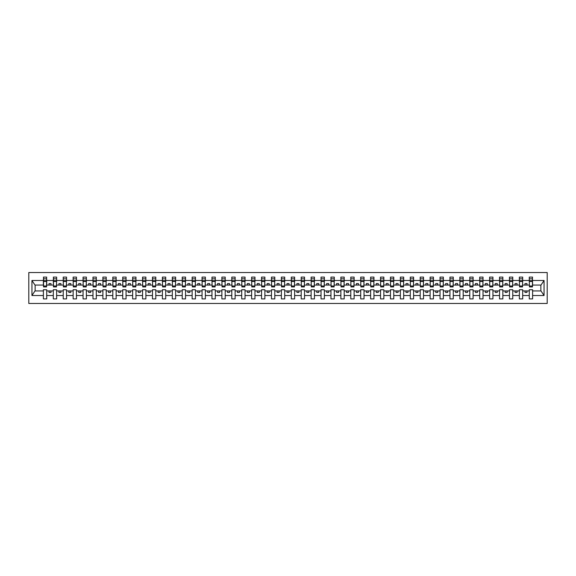 <?xml version="1.0" encoding="UTF-8"?>
<svg xmlns="http://www.w3.org/2000/svg" width="576" height="576" viewBox="0 0 576 576"><rect width="100%" height="100%" fill="white"/><g stroke="black" fill="none" stroke-linecap="round" stroke-linejoin="round"><path stroke-width="0.86" d="M28.8 303.466L547.2 303.466L547.2 272.534L28.8 272.534L28.8 303.466M532.447 286.258L532.606 285.062L541.015 285.062L544.061 280.483L544.061 295.517L532.606 295.517L532.606 289.742L529.272 289.742L529.272 290.938L522.691 290.938L522.691 289.742L519.358 289.742L519.358 290.938L512.77 290.938L512.77 289.742L509.443 289.742L509.443 290.938L502.855 290.938L502.855 289.742L499.522 289.742L499.522 290.938L492.941 290.938L492.941 289.742L489.607 289.742L489.607 290.938L483.026 290.938L483.026 289.742L479.693 289.742L479.693 290.938L473.112 290.938L473.112 289.742L469.778 289.742L469.778 290.938L463.19 290.938L463.19 289.742L459.864 289.742L459.864 290.938L453.276 290.938L453.276 289.742L449.942 289.742L449.942 290.938L443.362 290.938L443.362 289.742L440.028 289.742L440.028 290.938L433.447 290.938L433.447 289.742L430.114 289.742L430.114 290.938L423.533 290.938L423.533 289.742L420.199 289.742L420.199 290.938L413.611 290.938L413.611 289.742L410.285 289.742L410.285 290.938L403.697 290.938L403.697 289.742L400.363 289.742L400.363 290.938L393.782 290.938L393.782 289.742L390.449 289.742L390.449 290.938L383.868 290.938L383.868 289.742L380.534 289.742L380.534 290.938L373.954 290.938L373.954 289.742L370.62 289.742L370.62 290.938L364.032 290.938L364.032 289.742L360.706 289.742L360.706 290.938L354.118 290.938L354.118 289.742L350.784 289.742L350.784 290.938L344.203 290.938L344.203 289.742L340.87 289.742L340.87 290.938L334.289 290.938L334.289 289.742L330.955 289.742L330.955 290.938L324.374 290.938L324.374 289.742L321.041 289.742L321.041 290.938L314.453 290.938L314.453 289.742L311.126 289.742L311.126 290.938L304.538 290.938L304.538 289.742L301.205 289.742L301.205 290.938L294.624 290.938L294.624 289.742L291.29 289.742L291.29 290.938L284.71 290.938L284.71 289.742L281.376 289.742L281.376 290.938L274.795 290.938L274.795 289.742L271.462 289.742L271.462 290.938L264.874 290.938L264.874 289.742L261.547 289.742L261.547 290.938L254.959 290.938L254.959 289.742L251.626 289.742L251.626 290.938L245.045 290.938L245.045 289.742L241.711 289.742L241.711 290.938L235.13 290.938L235.13 289.742L231.797 289.742L231.797 290.938L225.216 290.938L225.216 289.742L221.882 289.742L221.882 290.938L215.294 290.938L215.294 289.742L211.968 289.742L211.968 290.938L205.38 290.938L205.38 289.742L202.046 289.742L202.046 290.938L195.466 290.938L195.466 289.742L192.132 289.742L192.132 290.938L185.551 290.938L185.551 289.742L182.218 289.742L182.218 290.938L175.637 290.938L175.637 289.742L172.303 289.742L172.303 290.938L165.715 290.938L165.715 289.742L162.389 289.742L162.389 290.938L155.801 290.938L155.801 289.742L152.467 289.742L152.467 290.938L145.886 290.938L145.886 289.742L142.553 289.742L142.553 290.938L135.972 290.938L135.972 289.742L132.638 289.742L132.638 290.938L126.058 290.938L126.058 289.742L122.724 289.742L122.724 290.938L116.136 290.938L116.136 289.742L112.81 289.742L112.81 290.938L106.222 290.938L106.222 289.742L102.888 289.742L102.888 290.938L96.307 290.938L96.307 289.742L92.974 289.742L92.974 290.938L86.393 290.938L86.393 289.742L83.059 289.742L83.059 290.938L76.478 290.938L76.478 289.742L73.145 289.742L73.145 290.938L66.557 290.938L66.557 289.742L63.23 289.742L63.23 290.938L56.642 290.938L56.642 289.742L53.309 289.742L53.309 290.938L46.728 290.938L46.728 289.742L43.394 289.742L43.394 290.938L34.985 290.938L31.939 295.517L31.939 280.483L34.985 285.062L43.394 285.062L43.394 280.483L31.939 280.483M532.606 295.517L532.606 298.908L529.272 298.908L529.272 290.938M529.272 295.517L522.691 295.517L522.691 298.908L519.358 298.908L519.358 290.938M522.691 295.517L522.691 290.938M519.358 295.517L512.77 295.517L512.77 298.908L509.443 298.908L509.443 290.938M512.77 295.517L512.77 290.938M509.443 295.517L502.855 295.517L502.855 298.908L499.522 298.908L499.522 290.938M502.855 295.517L502.855 290.938M499.522 295.517L492.941 295.517L492.941 298.908L489.607 298.908L489.607 290.938M492.941 295.517L492.941 290.938M489.607 295.517L483.026 295.517L483.026 298.908L479.693 298.908L479.693 290.938M483.026 295.517L483.026 290.938M479.693 295.517L473.112 295.517L473.112 298.908L469.778 298.908L469.778 290.938M473.112 295.517L473.112 290.938M469.778 295.517L463.19 295.517L463.19 298.908L459.864 298.908L459.864 290.938M463.19 295.517L463.19 290.938M459.864 295.517L453.276 295.517L453.276 298.908L449.942 298.908L449.942 290.938M453.276 295.517L453.276 290.938M449.942 295.517L443.362 295.517L443.362 298.908L440.028 298.908L440.028 290.938M443.362 295.517L443.362 290.938M440.028 295.517L433.447 295.517L433.447 298.908L430.114 298.908L430.114 290.938M433.447 295.517L433.447 290.938M430.114 295.517L423.533 295.517L423.533 298.908L420.199 298.908L420.199 290.938M423.533 295.517L423.533 290.938M420.199 295.517L413.611 295.517L413.611 298.908L410.285 298.908L410.285 290.938M413.611 295.517L413.611 290.938M410.285 295.517L403.697 295.517L403.697 298.908L400.363 298.908L400.363 290.938M403.697 295.517L403.697 290.938M400.363 295.517L393.782 295.517L393.782 298.908L390.449 298.908L390.449 290.938M393.782 295.517L393.782 290.938M390.449 295.517L383.868 295.517L383.868 298.908L380.534 298.908L380.534 290.938M383.868 295.517L383.868 290.938M380.534 295.517L373.954 295.517L373.954 298.908L370.62 298.908L370.62 290.938M373.954 295.517L373.954 290.938M370.62 295.517L364.032 295.517L364.032 298.908L360.706 298.908L360.706 290.938M364.032 295.517L364.032 290.938M360.706 295.517L354.118 295.517L354.118 298.908L350.784 298.908L350.784 290.938M354.118 295.517L354.118 290.938M350.784 295.517L344.203 295.517L344.203 298.908L340.87 298.908L340.87 290.938M344.203 295.517L344.203 290.938M340.87 295.517L334.289 295.517L334.289 298.908L330.955 298.908L330.955 290.938M334.289 295.517L334.289 290.938M330.955 295.517L324.374 295.517L324.374 298.908L321.041 298.908L321.041 290.938M324.374 295.517L324.374 290.938M321.041 295.517L314.453 295.517L314.453 298.908L311.126 298.908L311.126 290.938M314.453 295.517L314.453 290.938M311.126 295.517L304.538 295.517L304.538 298.908L301.205 298.908L301.205 290.938M304.538 295.517L304.538 290.938M301.205 295.517L294.624 295.517L294.624 298.908L291.29 298.908L291.29 290.938M294.624 295.517L294.624 290.938M291.29 295.517L284.71 295.517L284.71 298.908L281.376 298.908L281.376 290.938M284.71 295.517L284.71 290.938M281.376 295.517L274.795 295.517L274.795 298.908L271.462 298.908L271.462 290.938M274.795 295.517L274.795 290.938M271.462 295.517L264.874 295.517L264.874 298.908L261.547 298.908L261.547 290.938M264.874 295.517L264.874 290.938M261.547 295.517L254.959 295.517L254.959 298.908L251.626 298.908L251.626 290.938M254.959 295.517L254.959 290.938M251.626 295.517L245.045 295.517L245.045 298.908L241.711 298.908L241.711 290.938M245.045 295.517L245.045 290.938M241.711 295.517L235.13 295.517L235.13 298.908L231.797 298.908L231.797 290.938M235.13 295.517L235.13 290.938M231.797 295.517L225.216 295.517L225.216 298.908L221.882 298.908L221.882 290.938M225.216 295.517L225.216 290.938M221.882 295.517L215.294 295.517L215.294 298.908L211.968 298.908L211.968 290.938M215.294 295.517L215.294 290.938M211.968 295.517L205.38 295.517L205.38 298.908L202.046 298.908L202.046 290.938M205.38 295.517L205.38 290.938M202.046 295.517L195.466 295.517L195.466 298.908L192.132 298.908L192.132 290.938M195.466 295.517L195.466 290.938M192.132 295.517L185.551 295.517L185.551 298.908L182.218 298.908L182.218 290.938M185.551 295.517L185.551 290.938M182.218 295.517L175.637 295.517L175.637 298.908L172.303 298.908L172.303 290.938M175.637 295.517L175.637 290.938M172.303 295.517L165.715 295.517L165.715 298.908L162.389 298.908L162.389 290.938M165.715 295.517L165.715 290.938M162.389 295.517L155.801 295.517L155.801 298.908L152.467 298.908L152.467 290.938M155.801 295.517L155.801 290.938M152.467 295.517L145.886 295.517L145.886 298.908L142.553 298.908L142.553 290.938M145.886 295.517L145.886 290.938M142.553 295.517L135.972 295.517L135.972 298.908L132.638 298.908L132.638 290.938M135.972 295.517L135.972 290.938M132.638 295.517L126.058 295.517L126.058 298.908L122.724 298.908L122.724 290.938M126.058 295.517L126.058 290.938M122.724 295.517L116.136 295.517L116.136 298.908L112.81 298.908L112.81 290.938M116.136 295.517L116.136 290.938M112.81 295.517L106.222 295.517L106.222 298.908L102.888 298.908L102.888 290.938M106.222 295.517L106.222 290.938M102.888 295.517L96.307 295.517L96.307 298.908L92.974 298.908L92.974 290.938M96.307 295.517L96.307 290.938M92.974 295.517L86.393 295.517L86.393 298.908L83.059 298.908L83.059 290.938M86.393 295.517L86.393 290.938M83.059 295.517L76.478 295.517L76.478 298.908L73.145 298.908L73.145 290.938M76.478 295.517L76.478 290.938M73.145 295.517L66.557 295.517L66.557 298.908L63.23 298.908L63.23 290.938M66.557 295.517L66.557 290.938M63.23 295.517L56.642 295.517L56.642 298.908L53.309 298.908L53.309 290.938M56.642 295.517L56.642 290.938M529.43 286.006L532.447 286.006L532.447 286.927L529.43 286.927L529.272 277.092L529.272 280.483L522.691 280.483L522.533 286.258M529.43 286.258L529.272 280.483M519.516 286.006L522.533 286.006L522.533 286.927L519.516 286.927L519.358 277.092L519.358 280.483L512.77 280.483L512.611 286.258M519.516 286.258L519.358 280.483M509.602 286.006L512.611 286.006L512.611 286.927L509.602 286.927L509.443 277.092L509.443 280.483L502.855 280.483L502.697 286.258M509.602 286.258L509.443 280.483M499.68 286.006L502.697 286.006L502.697 286.927L499.68 286.927L499.522 277.092L499.522 280.483L492.941 280.483L492.782 286.258M499.68 286.258L499.522 280.483M489.766 286.006L492.782 286.006L492.782 286.927L489.766 286.927L489.607 277.092L489.607 280.483L483.026 280.483L482.868 286.258M489.766 286.258L489.607 280.483M479.851 286.006L482.868 286.006L482.868 286.927L479.851 286.927L479.693 277.092L479.693 280.483L473.112 280.483L472.954 286.258M479.851 286.258L479.693 280.483M469.937 286.006L472.954 286.006L472.954 286.927L469.937 286.927L469.778 277.092L469.778 280.483L463.19 280.483L463.032 286.258M469.937 286.258L469.778 280.483M460.022 286.006L463.032 286.006L463.032 286.927L460.022 286.927L459.864 277.092L459.864 280.483L453.276 280.483L453.118 286.258M460.022 286.258L459.864 280.483M450.101 286.006L453.118 286.006L453.118 286.927L450.101 286.927L449.942 277.092L449.942 280.483L443.362 280.483L443.203 286.258M450.101 286.258L449.942 280.483M440.186 286.006L443.203 286.006L443.203 286.927L440.186 286.927L440.028 277.092L440.028 280.483L433.447 280.483L433.289 286.258M440.186 286.258L440.028 280.483M430.272 286.006L433.289 286.006L433.289 286.927L430.272 286.927L430.114 277.092L430.114 280.483L423.533 280.483L423.374 286.258M430.272 286.258L430.114 280.483M420.358 286.006L423.374 286.006L423.374 286.927L420.358 286.927L420.199 277.092L420.199 280.483L413.611 280.483L413.453 286.258M420.358 286.258L420.199 280.483M410.443 286.006L413.453 286.006L413.453 286.927L410.443 286.927L410.285 277.092L410.285 280.483L403.697 280.483L403.538 286.258M410.443 286.258L410.285 280.483M400.522 286.006L403.538 286.006L403.538 286.927L400.522 286.927L400.363 277.092L400.363 280.483L393.782 280.483L393.624 286.258M400.522 286.258L400.363 280.483M390.607 286.006L393.624 286.006L393.624 286.927L390.607 286.927L390.449 277.092L390.449 280.483L383.868 280.483L383.71 286.258M390.607 286.258L390.449 280.483M380.693 286.006L383.71 286.006L383.71 286.927L380.693 286.927L380.534 277.092L380.534 280.483L373.954 280.483L373.795 286.258M380.693 286.258L380.534 280.483M370.778 286.006L373.795 286.006L373.795 286.927L370.778 286.927L370.62 277.092L370.62 280.483L364.032 280.483L363.874 286.258M370.778 286.258L370.62 280.483M360.864 286.006L363.874 286.006L363.874 286.927L360.864 286.927L360.706 277.092L360.706 280.483L354.118 280.483L353.959 286.258M360.864 286.258L360.706 280.483M350.942 286.006L353.959 286.006L353.959 286.927L350.942 286.927L350.784 277.092L350.784 280.483L344.203 280.483L344.045 286.258M350.942 286.258L350.784 280.483M341.028 286.006L344.045 286.006L344.045 286.927L341.028 286.927L340.87 277.092L340.87 280.483L334.289 280.483L334.13 286.258M341.028 286.258L340.87 280.483M331.114 286.006L334.13 286.006L334.13 286.927L331.114 286.927L330.955 277.092L330.955 280.483L324.374 280.483L324.216 286.258M331.114 286.258L330.955 280.483M321.199 286.006L324.216 286.006L324.216 286.927L321.199 286.927L321.041 277.092L321.041 280.483L314.453 280.483L314.294 286.258M321.199 286.258L321.041 280.483M311.285 286.006L314.294 286.006L314.294 286.927L311.285 286.927L311.126 277.092L311.126 280.483L304.538 280.483L304.38 286.258M311.285 286.258L311.126 280.483M301.363 286.006L304.38 286.006L304.38 286.927L301.363 286.927L301.205 277.092L301.205 280.483L294.624 280.483L294.466 286.258M301.363 286.258L301.205 280.483M291.449 286.006L294.466 286.006L294.466 286.927L291.449 286.927L291.29 277.092L291.29 280.483L284.71 280.483L284.551 286.258M291.449 286.258L291.29 280.483M281.534 286.006L284.551 286.006L284.551 286.927L281.534 286.927L281.376 277.092L281.376 280.483L274.795 280.483L274.637 286.258M281.534 286.258L281.376 280.483M271.62 286.006L274.637 286.006L274.637 286.927L271.62 286.927L271.462 277.092L271.462 280.483L264.874 280.483L264.715 286.258M271.62 286.258L271.462 280.483M261.706 286.006L264.715 286.006L264.715 286.927L261.706 286.927L261.547 277.092L261.547 280.483L254.959 280.483L254.801 286.258M261.706 286.258L261.547 280.483M251.784 286.006L254.801 286.006L254.801 286.927L251.784 286.927L251.626 277.092L251.626 280.483L245.045 280.483L244.886 286.258M251.784 286.258L251.626 280.483M241.87 286.006L244.886 286.006L244.886 286.927L241.87 286.927L241.711 277.092L241.711 280.483L235.13 280.483L234.972 286.258M241.87 286.258L241.711 280.483M231.955 286.006L234.972 286.006L234.972 286.927L231.955 286.927L231.797 277.092L231.797 280.483L225.216 280.483L225.058 286.258M231.955 286.258L231.797 280.483M222.041 286.006L225.058 286.006L225.058 286.927L222.041 286.927L221.882 277.092L221.882 280.483L215.294 280.483L215.136 286.258M222.041 286.258L221.882 280.483M212.126 286.006L215.136 286.006L215.136 286.927L212.126 286.927L211.968 277.092L211.968 280.483L205.38 280.483L205.222 286.258M212.126 286.258L211.968 280.483M202.205 286.006L205.222 286.006L205.222 286.927L202.205 286.927L202.046 277.092L202.046 280.483L195.466 280.483L195.307 286.258M202.205 286.258L202.046 280.483M192.29 286.006L195.307 286.006L195.307 286.927L192.29 286.927L192.132 277.092L192.132 280.483L185.551 280.483L185.393 286.258M192.29 286.258L192.132 280.483M182.376 286.006L185.393 286.006L185.393 286.927L182.376 286.927L182.218 277.092L182.218 280.483L175.637 280.483L175.478 286.258M182.376 286.258L182.218 280.483M172.462 286.006L175.478 286.006L175.478 286.927L172.462 286.927L172.303 277.092L172.303 280.483L165.715 280.483L165.557 286.258M172.462 286.258L172.303 280.483M162.547 286.006L165.557 286.006L165.557 286.927L162.547 286.927L162.389 277.092L162.389 280.483L155.801 280.483L155.642 286.258M162.547 286.258L162.389 280.483M152.626 286.006L155.642 286.006L155.642 286.927L152.626 286.927L152.467 277.092L152.467 280.483L145.886 280.483L145.728 286.258M152.626 286.258L152.467 280.483M142.711 286.006L145.728 286.006L145.728 286.927L142.711 286.927L142.553 277.092L142.553 280.483L135.972 280.483L135.814 286.258M142.711 286.258L142.553 280.483M132.797 286.006L135.814 286.006L135.814 286.927L132.797 286.927L132.638 277.092L132.638 280.483L126.058 280.483L125.899 286.258M132.797 286.258L132.638 280.483M122.882 286.006L125.899 286.006L125.899 286.927L122.882 286.927L122.724 277.092L122.724 280.483L116.136 280.483L115.978 286.258M122.882 286.258L122.724 280.483M112.968 286.006L115.978 286.006L115.978 286.927L112.968 286.927L112.81 277.092L112.81 280.483L106.222 280.483L106.063 286.258M112.968 286.258L112.81 280.483M103.046 286.006L106.063 286.006L106.063 286.927L103.046 286.927L102.888 277.092L102.888 280.483L96.307 280.483L96.149 286.258M103.046 286.258L102.888 280.483M93.132 286.006L96.149 286.006L96.149 286.927L93.132 286.927L92.974 277.092L92.974 280.483L86.393 280.483L86.234 286.258M93.132 286.258L92.974 280.483M83.218 286.006L86.234 286.006L86.234 286.927L83.218 286.927L83.059 277.092L83.059 280.483L76.478 280.483L76.32 286.258M83.218 286.258L83.059 280.483M73.303 286.006L76.32 286.006L76.32 286.927L73.303 286.927L73.145 277.092L73.145 280.483L66.557 280.483L66.398 286.258M73.303 286.258L73.145 280.483M63.389 286.006L66.398 286.006L66.398 286.927L63.389 286.927L63.23 277.092L63.23 280.483L56.642 280.483L56.484 286.258M63.389 286.258L63.23 280.483M53.467 286.006L56.484 286.006L56.484 286.927L53.467 286.927L53.467 277.092L53.309 280.483L46.728 280.483L46.57 277.092L46.57 286.927L43.553 286.927L43.553 281.455L46.57 281.455M53.467 286.258L53.309 280.483M53.309 295.517L46.728 295.517L46.728 298.908L43.394 298.908L43.394 290.938M46.728 295.517L46.728 290.938M43.553 281.455L43.553 277.092L43.394 280.483M43.394 285.062L43.553 286.258M532.606 285.062L532.447 277.092L532.447 286.006M519.358 277.092L522.691 277.092L522.691 280.483M509.443 277.092L512.77 277.092L512.77 280.483M499.522 277.092L502.855 277.092L502.855 280.483M489.607 277.092L492.941 277.092L492.941 280.483M479.693 277.092L483.026 277.092L483.026 280.483M469.778 277.092L473.112 277.092L473.112 280.483M459.864 277.092L463.19 277.092L463.19 280.483M449.942 277.092L453.276 277.092L453.276 280.483M440.028 277.092L443.362 277.092L443.362 280.483M430.114 277.092L433.447 277.092L433.447 280.483M420.199 277.092L423.533 277.092L423.533 280.483M410.285 277.092L413.611 277.092L413.611 280.483M400.363 277.092L403.697 277.092L403.697 280.483M390.449 277.092L393.782 277.092L393.782 280.483M380.534 277.092L383.868 277.092L383.868 280.483M370.62 277.092L373.954 277.092L373.954 280.483M360.706 277.092L364.032 277.092L364.032 280.483M350.784 277.092L354.118 277.092L354.118 280.483M340.87 277.092L344.203 277.092L344.203 280.483M330.955 277.092L334.289 277.092L334.289 280.483M321.041 277.092L324.374 277.092L324.374 280.483M311.126 277.092L314.453 277.092L314.453 280.483M301.205 277.092L304.538 277.092L304.538 280.483M291.29 277.092L294.624 277.092L294.624 280.483M281.376 277.092L284.71 277.092L284.71 280.483M271.462 277.092L274.795 277.092L274.795 280.483M261.547 277.092L264.874 277.092L264.874 280.483M251.626 277.092L254.959 277.092L254.959 280.483M241.711 277.092L245.045 277.092L245.045 280.483M231.797 277.092L235.13 277.092L235.13 280.483M221.882 277.092L225.216 277.092L225.216 280.483M211.968 277.092L215.294 277.092L215.294 280.483M202.046 277.092L205.38 277.092L205.38 280.483M192.132 277.092L195.466 277.092L195.466 280.483M182.218 277.092L185.551 277.092L185.551 280.483M172.303 277.092L175.637 277.092L175.637 280.483M162.389 277.092L165.715 277.092L165.715 280.483M152.467 277.092L155.801 277.092L155.801 280.483M142.553 277.092L145.886 277.092L145.886 280.483M132.638 277.092L135.972 277.092L135.972 280.483M122.724 277.092L126.058 277.092L126.058 280.483M112.81 277.092L116.136 277.092L116.136 280.483M102.888 277.092L106.222 277.092L106.222 280.483M92.974 277.092L96.307 277.092L96.307 280.483M83.059 277.092L86.393 277.092L86.393 280.483M73.145 277.092L76.478 277.092L76.478 280.483M63.23 277.092L66.557 277.092L66.557 280.483M53.309 277.092L56.642 277.092L56.642 280.483M544.061 280.483L532.606 280.483M43.394 295.517L31.939 295.517M43.394 277.092L46.728 277.092M529.272 277.092L532.606 277.092M529.272 285.062L526.975 285.062L526.975 283.558L524.988 283.558L524.988 285.062L526.975 285.062M524.988 285.062L522.691 285.062M524.988 290.938L524.988 292.442L526.975 292.442L526.975 290.938M519.358 285.062L517.054 285.062L517.054 283.558L515.074 283.558L515.074 285.062L517.054 285.062M515.074 285.062L512.77 285.062M515.074 290.938L515.074 292.442L517.054 292.442L517.054 290.938M509.443 285.062L507.139 285.062L507.139 283.558L505.159 283.558L505.159 285.062L507.139 285.062M505.159 285.062L502.855 285.062M505.159 290.938L505.159 292.442L507.139 292.442L507.139 290.938M499.522 285.062L497.225 285.062L497.225 283.558L495.238 283.558L495.238 285.062L497.225 285.062M495.238 285.062L492.941 285.062M495.238 290.938L495.238 292.442L497.225 292.442L497.225 290.938M489.607 285.062L487.31 285.062L487.31 283.558L485.323 283.558L485.323 285.062L487.31 285.062M485.323 285.062L483.026 285.062M485.323 290.938L485.323 292.442L487.31 292.442L487.31 290.938M479.693 285.062L477.396 285.062L477.396 283.558L475.409 283.558L475.409 285.062L477.396 285.062M475.409 285.062L473.112 285.062M475.409 290.938L475.409 292.442L477.396 292.442L477.396 290.938M469.778 285.062L467.474 285.062L467.474 283.558L465.494 283.558L465.494 285.062L467.474 285.062M465.494 285.062L463.19 285.062M465.494 290.938L465.494 292.442L467.474 292.442L467.474 290.938M459.864 285.062L457.56 285.062L457.56 283.558L455.58 283.558L455.58 285.062L457.56 285.062M455.58 285.062L453.276 285.062M455.58 290.938L455.58 292.442L457.56 292.442L457.56 290.938M449.942 285.062L447.646 285.062L447.646 283.558L445.658 283.558L445.658 285.062L447.646 285.062M445.658 285.062L443.362 285.062M445.658 290.938L445.658 292.442L447.646 292.442L447.646 290.938M440.028 285.062L437.731 285.062L437.731 283.558L435.744 283.558L435.744 285.062L437.731 285.062M435.744 285.062L433.447 285.062M435.744 290.938L435.744 292.442L437.731 292.442L437.731 290.938M430.114 285.062L427.817 285.062L427.817 283.558L425.83 283.558L425.83 285.062L427.817 285.062M425.83 285.062L423.533 285.062M425.83 290.938L425.83 292.442L427.817 292.442L427.817 290.938M420.199 285.062L417.895 285.062L417.895 283.558L415.915 283.558L415.915 285.062L417.895 285.062M415.915 285.062L413.611 285.062M415.915 290.938L415.915 292.442L417.895 292.442L417.895 290.938M410.285 285.062L407.981 285.062L407.981 283.558L406.001 283.558L406.001 285.062L407.981 285.062M406.001 285.062L403.697 285.062M406.001 290.938L406.001 292.442L407.981 292.442L407.981 290.938M400.363 285.062L398.066 285.062L398.066 283.558L396.079 283.558L396.079 285.062L398.066 285.062M396.079 285.062L393.782 285.062M396.079 290.938L396.079 292.442L398.066 292.442L398.066 290.938M390.449 285.062L388.152 285.062L388.152 283.558L386.165 283.558L386.165 285.062L388.152 285.062M386.165 285.062L383.868 285.062M386.165 290.938L386.165 292.442L388.152 292.442L388.152 290.938M380.534 285.062L378.238 285.062L378.238 283.558L376.25 283.558L376.25 285.062L378.238 285.062M376.25 285.062L373.954 285.062M376.25 290.938L376.25 292.442L378.238 292.442L378.238 290.938M370.62 285.062L368.316 285.062L368.316 283.558L366.336 283.558L366.336 285.062L368.316 285.062M366.336 285.062L364.032 285.062M366.336 290.938L366.336 292.442L368.316 292.442L368.316 290.938M360.706 285.062L358.402 285.062L358.402 283.558L356.422 283.558L356.422 285.062L358.402 285.062M356.422 285.062L354.118 285.062M356.422 290.938L356.422 292.442L358.402 292.442L358.402 290.938M350.784 285.062L348.487 285.062L348.487 283.558L346.5 283.558L346.5 285.062L348.487 285.062M346.5 285.062L344.203 285.062M346.5 290.938L346.5 292.442L348.487 292.442L348.487 290.938M340.87 285.062L338.573 285.062L338.573 283.558L336.586 283.558L336.586 285.062L338.573 285.062M336.586 285.062L334.289 285.062M336.586 290.938L336.586 292.442L338.573 292.442L338.573 290.938M330.955 285.062L328.658 285.062L328.658 283.558L326.671 283.558L326.671 285.062L328.658 285.062M326.671 285.062L324.374 285.062M326.671 290.938L326.671 292.442L328.658 292.442L328.658 290.938M321.041 285.062L318.737 285.062L318.737 283.558L316.757 283.558L316.757 285.062L318.737 285.062M316.757 285.062L314.453 285.062M316.757 290.938L316.757 292.442L318.737 292.442L318.737 290.938M311.126 285.062L308.822 285.062L308.822 283.558L306.842 283.558L306.842 285.062L308.822 285.062M306.842 285.062L304.538 285.062M306.842 290.938L306.842 292.442L308.822 292.442L308.822 290.938M301.205 285.062L298.908 285.062L298.908 283.558L296.921 283.558L296.921 285.062L298.908 285.062M296.921 285.062L294.624 285.062M296.921 290.938L296.921 292.442L298.908 292.442L298.908 290.938M291.29 285.062L288.994 285.062L288.994 283.558L287.006 283.558L287.006 285.062L288.994 285.062M287.006 285.062L284.71 285.062M287.006 290.938L287.006 292.442L288.994 292.442L288.994 290.938M281.376 285.062L279.079 285.062L279.079 283.558L277.092 283.558L277.092 285.062L279.079 285.062M277.092 285.062L274.795 285.062M277.092 290.938L277.092 292.442L279.079 292.442L279.079 290.938M271.462 285.062L269.158 285.062L269.158 283.558L267.178 283.558L267.178 285.062L269.158 285.062M267.178 285.062L264.874 285.062M267.178 290.938L267.178 292.442L269.158 292.442L269.158 290.938M261.547 285.062L259.243 285.062L259.243 283.558L257.263 283.558L257.263 285.062L259.243 285.062M257.263 285.062L254.959 285.062M257.263 290.938L257.263 292.442L259.243 292.442L259.243 290.938M251.626 285.062L249.329 285.062L249.329 283.558L247.342 283.558L247.342 285.062L249.329 285.062M247.342 285.062L245.045 285.062M247.342 290.938L247.342 292.442L249.329 292.442L249.329 290.938M241.711 285.062L239.414 285.062L239.414 283.558L237.427 283.558L237.427 285.062L239.414 285.062M237.427 285.062L235.13 285.062M237.427 290.938L237.427 292.442L239.414 292.442L239.414 290.938M231.797 285.062L229.5 285.062L229.5 283.558L227.513 283.558L227.513 285.062L229.5 285.062M227.513 285.062L225.216 285.062M227.513 290.938L227.513 292.442L229.5 292.442L229.5 290.938M221.882 285.062L219.578 285.062L219.578 283.558L217.598 283.558L217.598 285.062L219.578 285.062M217.598 285.062L215.294 285.062M217.598 290.938L217.598 292.442L219.578 292.442L219.578 290.938M211.968 285.062L209.664 285.062L209.664 283.558L207.684 283.558L207.684 285.062L209.664 285.062M207.684 285.062L205.38 285.062M207.684 290.938L207.684 292.442L209.664 292.442L209.664 290.938M202.046 285.062L199.75 285.062L199.75 283.558L197.762 283.558L197.762 285.062L199.75 285.062M197.762 285.062L195.466 285.062M197.762 290.938L197.762 292.442L199.75 292.442L199.75 290.938M192.132 285.062L189.835 285.062L189.835 283.558L187.848 283.558L187.848 285.062L189.835 285.062M187.848 285.062L185.551 285.062M187.848 290.938L187.848 292.442L189.835 292.442L189.835 290.938M182.218 285.062L179.921 285.062L179.921 283.558L177.934 283.558L177.934 285.062L179.921 285.062M177.934 285.062L175.637 285.062M177.934 290.938L177.934 292.442L179.921 292.442L179.921 290.938M172.303 285.062L169.999 285.062L169.999 283.558L168.019 283.558L168.019 285.062L169.999 285.062M168.019 285.062L165.715 285.062M168.019 290.938L168.019 292.442L169.999 292.442L169.999 290.938M162.389 285.062L160.085 285.062L160.085 283.558L158.105 283.558L158.105 285.062L160.085 285.062M158.105 285.062L155.801 285.062M158.105 290.938L158.105 292.442L160.085 292.442L160.085 290.938M152.467 285.062L150.17 285.062L150.17 283.558L148.183 283.558L148.183 285.062L150.17 285.062M148.183 285.062L145.886 285.062M148.183 290.938L148.183 292.442L150.17 292.442L150.17 290.938M142.553 285.062L140.256 285.062L140.256 283.558L138.269 283.558L138.269 285.062L140.256 285.062M138.269 285.062L135.972 285.062M138.269 290.938L138.269 292.442L140.256 292.442L140.256 290.938M132.638 285.062L130.342 285.062L130.342 283.558L128.354 283.558L128.354 285.062L130.342 285.062M128.354 285.062L126.058 285.062M128.354 290.938L128.354 292.442L130.342 292.442L130.342 290.938M122.724 285.062L120.42 285.062L120.42 283.558L118.44 283.558L118.44 285.062L120.42 285.062M118.44 285.062L116.136 285.062M118.44 290.938L118.44 292.442L120.42 292.442L120.42 290.938M112.81 285.062L110.506 285.062L110.506 283.558L108.526 283.558L108.526 285.062L110.506 285.062M108.526 285.062L106.222 285.062M108.526 290.938L108.526 292.442L110.506 292.442L110.506 290.938M102.888 285.062L100.591 285.062L100.591 283.558L98.604 283.558L98.604 285.062L100.591 285.062M98.604 285.062L96.307 285.062M98.604 290.938L98.604 292.442L100.591 292.442L100.591 290.938M92.974 285.062L90.677 285.062L90.677 283.558L88.69 283.558L88.69 285.062L90.677 285.062M88.69 285.062L86.393 285.062M88.69 290.938L88.69 292.442L90.677 292.442L90.677 290.938M83.059 285.062L80.762 285.062L80.762 283.558L78.775 283.558L78.775 285.062L80.762 285.062M78.775 285.062L76.478 285.062M78.775 290.938L78.775 292.442L80.762 292.442L80.762 290.938M73.145 285.062L70.841 285.062L70.841 283.558L68.861 283.558L68.861 285.062L70.841 285.062M68.861 285.062L66.557 285.062M68.861 290.938L68.861 292.442L70.841 292.442L70.841 290.938M63.23 285.062L60.926 285.062L60.926 283.558L58.946 283.558L58.946 285.062L60.926 285.062M58.946 285.062L56.642 285.062M58.946 290.938L58.946 292.442L60.926 292.442L60.926 290.938M53.309 285.062L51.012 285.062L51.012 283.558L49.025 283.558L49.025 285.062L51.012 285.062M49.025 285.062L46.728 285.062L46.728 280.483M49.025 290.938L49.025 292.442L51.012 292.442L51.012 290.938M46.728 285.062L46.57 286.258M544.061 295.517L541.015 290.938L532.606 290.938M35.143 285.062L35.143 290.938M540.857 290.938L540.857 285.062M43.553 280.685L46.57 280.685M56.642 277.092L56.484 286.006M53.467 281.455L56.484 281.455M53.467 280.685L56.484 280.685M66.557 277.092L66.398 286.006M63.389 281.455L66.398 281.455M63.389 280.685L66.398 280.685M76.478 277.092L76.32 286.006M73.303 281.455L76.32 281.455M73.303 280.685L76.32 280.685M86.393 277.092L86.234 286.006M83.218 281.455L86.234 281.455M83.218 280.685L86.234 280.685M96.307 277.092L96.149 286.006M93.132 281.455L96.149 281.455M93.132 280.685L96.149 280.685M106.222 277.092L106.063 286.006M103.046 281.455L106.063 281.455M103.046 280.685L106.063 280.685M116.136 277.092L115.978 286.006M112.968 281.455L115.978 281.455M112.968 280.685L115.978 280.685M126.058 277.092L125.899 286.006M122.882 281.455L125.899 281.455M122.882 280.685L125.899 280.685M135.972 277.092L135.814 286.006M132.797 281.455L135.814 281.455M132.797 280.685L135.814 280.685M145.886 277.092L145.728 286.006M142.711 281.455L145.728 281.455M142.711 280.685L145.728 280.685M155.801 277.092L155.642 286.006M152.626 281.455L155.642 281.455M152.626 280.685L155.642 280.685M165.715 277.092L165.557 286.006M162.547 281.455L165.557 281.455M162.547 280.685L165.557 280.685M175.637 277.092L175.478 286.006M172.462 281.455L175.478 281.455M172.462 280.685L175.478 280.685M185.551 277.092L185.393 286.006M182.376 281.455L185.393 281.455M182.376 280.685L185.393 280.685M195.466 277.092L195.307 286.006M192.29 281.455L195.307 281.455M192.29 280.685L195.307 280.685M205.38 277.092L205.222 286.006M202.205 281.455L205.222 281.455M202.205 280.685L205.222 280.685M215.294 277.092L215.136 286.006M212.126 281.455L215.136 281.455M212.126 280.685L215.136 280.685M225.216 277.092L225.058 286.006M222.041 281.455L225.058 281.455M222.041 280.685L225.058 280.685M235.13 277.092L234.972 286.006M231.955 281.455L234.972 281.455M231.955 280.685L234.972 280.685M245.045 277.092L244.886 286.006M241.87 281.455L244.886 281.455M241.87 280.685L244.886 280.685M254.959 277.092L254.801 286.006M251.784 281.455L254.801 281.455M251.784 280.685L254.801 280.685M264.874 277.092L264.715 286.006M261.706 281.455L264.715 281.455M261.706 280.685L264.715 280.685M274.795 277.092L274.637 286.006M271.62 281.455L274.637 281.455M271.62 280.685L274.637 280.685M284.71 277.092L284.551 286.006M281.534 281.455L284.551 281.455M281.534 280.685L284.551 280.685M294.624 277.092L294.466 286.006M291.449 281.455L294.466 281.455M291.449 280.685L294.466 280.685M304.538 277.092L304.38 286.006M301.363 281.455L304.38 281.455M301.363 280.685L304.38 280.685M314.453 277.092L314.294 286.006M311.285 281.455L314.294 281.455M311.285 280.685L314.294 280.685M324.374 277.092L324.216 286.006M321.199 281.455L324.216 281.455M321.199 280.685L324.216 280.685M334.289 277.092L334.13 286.006M331.114 281.455L334.13 281.455M331.114 280.685L334.13 280.685M344.203 277.092L344.045 286.006M341.028 281.455L344.045 281.455M341.028 280.685L344.045 280.685M354.118 277.092L353.959 286.006M350.942 281.455L353.959 281.455M350.942 280.685L353.959 280.685M364.032 277.092L363.874 286.006M360.864 281.455L363.874 281.455M360.864 280.685L363.874 280.685M373.954 277.092L373.795 286.006M370.778 281.455L373.795 281.455M370.778 280.685L373.795 280.685M383.868 277.092L383.71 286.006M380.693 281.455L383.71 281.455M380.693 280.685L383.71 280.685M393.782 277.092L393.624 286.006M390.607 281.455L393.624 281.455M390.607 280.685L393.624 280.685M403.697 277.092L403.538 286.006M400.522 281.455L403.538 281.455M400.522 280.685L403.538 280.685M413.611 277.092L413.453 286.006M410.443 281.455L413.453 281.455M410.443 280.685L413.453 280.685M423.533 277.092L423.374 286.006M420.358 281.455L423.374 281.455M420.358 280.685L423.374 280.685M433.447 277.092L433.289 286.006M430.272 281.455L433.289 281.455M430.272 280.685L433.289 280.685M443.362 277.092L443.203 286.006M440.186 281.455L443.203 281.455M440.186 280.685L443.203 280.685M453.276 277.092L453.118 286.006M450.101 281.455L453.118 281.455M450.101 280.685L453.118 280.685M463.19 277.092L463.032 286.006M460.022 281.455L463.032 281.455M460.022 280.685L463.032 280.685M473.112 277.092L472.954 286.006M469.937 281.455L472.954 281.455M469.937 280.685L472.954 280.685M483.026 277.092L482.868 286.006M479.851 281.455L482.868 281.455M479.851 280.685L482.868 280.685M492.941 277.092L492.782 286.006M489.766 281.455L492.782 281.455M489.766 280.685L492.782 280.685M502.855 277.092L502.697 286.006M499.68 281.455L502.697 281.455M499.68 280.685L502.697 280.685M512.77 277.092L512.611 286.006M509.602 281.455L512.611 281.455M509.602 280.685L512.611 280.685M522.691 277.092L522.533 286.006M519.516 281.455L522.533 281.455M519.516 280.685L522.533 280.685M529.43 281.455L532.447 281.455M529.43 280.685L532.447 280.685M43.553 286.006L46.57 286.006M43.553 278.827L46.57 278.827M53.467 278.827L56.484 278.827M63.389 278.827L66.398 278.827M73.303 278.827L76.32 278.827M83.218 278.827L86.234 278.827M93.132 278.827L96.149 278.827M103.046 278.827L106.063 278.827M112.968 278.827L115.978 278.827M122.882 278.827L125.899 278.827M132.797 278.827L135.814 278.827M142.711 278.827L145.728 278.827M152.626 278.827L155.642 278.827M162.547 278.827L165.557 278.827M172.462 278.827L175.478 278.827M182.376 278.827L185.393 278.827M192.29 278.827L195.307 278.827M202.205 278.827L205.222 278.827M212.126 278.827L215.136 278.827M222.041 278.827L225.058 278.827M231.955 278.827L234.972 278.827M241.87 278.827L244.886 278.827M251.784 278.827L254.801 278.827M261.706 278.827L264.715 278.827M271.62 278.827L274.637 278.827M281.534 278.827L284.551 278.827M291.449 278.827L294.466 278.827M301.363 278.827L304.38 278.827M311.285 278.827L314.294 278.827M321.199 278.827L324.216 278.827M331.114 278.827L334.13 278.827M341.028 278.827L344.045 278.827M350.942 278.827L353.959 278.827M360.864 278.827L363.874 278.827M370.778 278.827L373.795 278.827M380.693 278.827L383.71 278.827M390.607 278.827L393.624 278.827M400.522 278.827L403.538 278.827M410.443 278.827L413.453 278.827M420.358 278.827L423.374 278.827M430.272 278.827L433.289 278.827M440.186 278.827L443.203 278.827M450.101 278.827L453.118 278.827M460.022 278.827L463.032 278.827M469.937 278.827L472.954 278.827M479.851 278.827L482.868 278.827M489.766 278.827L492.782 278.827M499.68 278.827L502.697 278.827M509.602 278.827L512.611 278.827M519.516 278.827L522.533 278.827M529.43 278.827L532.447 278.827"/></g></svg>

